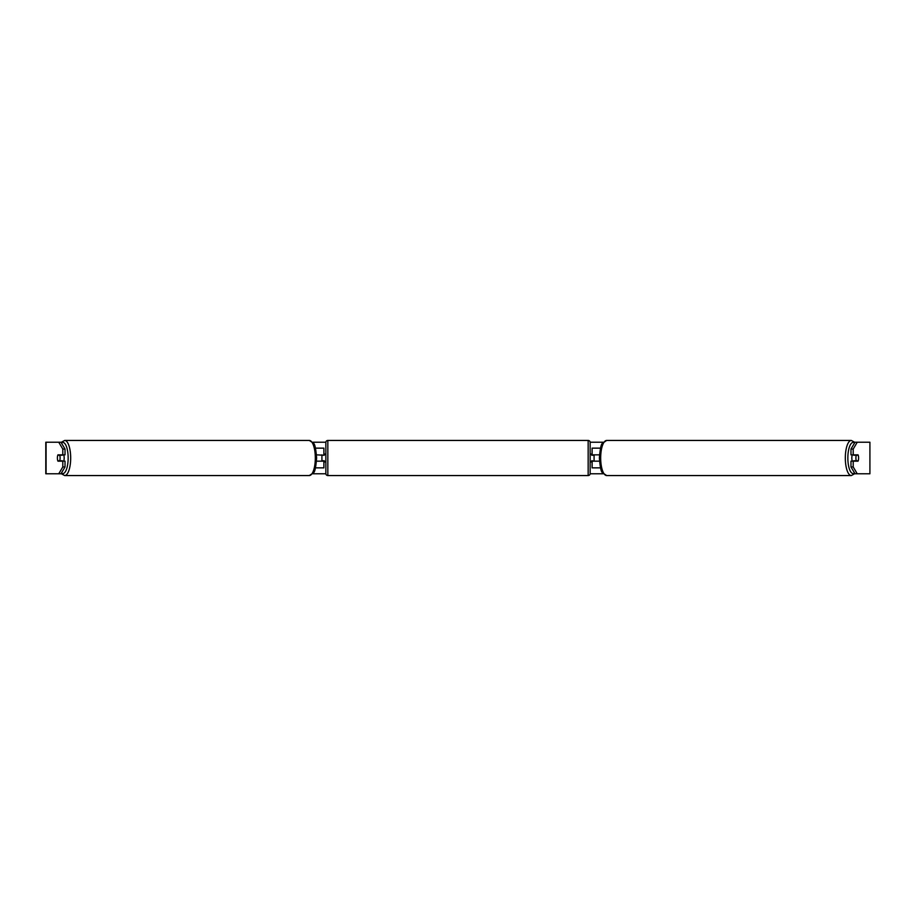 <?xml version="1.0" encoding="UTF-8"?>
<svg xmlns="http://www.w3.org/2000/svg" width="916" height="916" viewBox="0 0 916 916"><rect width="100%" height="100%" fill="white"/><g stroke="black" fill="none" stroke-linecap="round" stroke-linejoin="round"><path stroke-width="1.37" d="M323.886 455.241L316.512 454.84M323.886 454.84L323.886 448.142L315.482 448.142M315.482 467.858L323.886 467.858L323.886 460.759M321.917 461.16L321.917 454.84M316.512 461.16L323.886 461.16M600.518 448.142L592.114 448.142L592.114 454.84L599.488 454.84M600.518 467.858L592.114 467.858L592.114 460.759M594.083 461.16L591.713 460.759L591.713 461.939L590.144 461.939M594.083 460.759L594.083 454.84M599.488 461.16L592.114 461.16M852.361 461.16A3.939 1.351 -90 0 1 851.823 458A3.939 1.351 -90 0 1 852.361 454.84M855.899 458A3.939 1.351 -90 0 1 856.288 455.241L858.212 455.241A3.939 1.351 -90 0 1 858.601 458A3.939 1.351 -90 0 1 858.212 460.759L856.288 460.759A3.939 1.351 -90 0 1 855.899 458M853.849 454.84A3.939 1.351 -90 0 0 853.689 455.241L856.288 455.241M853.849 461.16A3.939 1.351 -90 0 1 853.689 460.759L856.288 460.759M60.971 442.222L65.025 449.058L62.792 449.058L58.75 442.222L61.223 442.222M312.768 442.222L325.867 442.222M590.133 442.222L603.232 442.222M854.777 442.222L857.25 442.222L853.208 449.058L850.975 449.058L855.029 442.222M58.75 442.222L45.8 442.222L45.8 473.778L58.75 473.778L62.792 466.942L65.025 466.942L60.971 473.778L58.75 473.778L61.223 473.778M312.768 473.778L325.867 473.778M590.133 473.778L603.232 473.778M854.777 473.778L857.25 473.778L855.029 473.778L850.975 466.942L850.975 461.16L853.208 461.16L853.208 466.942L857.25 473.778L869.914 473.778L869.914 442.222L857.25 442.222M869.914 442.222L869.914 473.778M850.975 449.058L850.975 454.84L853.208 454.84L853.208 449.058M853.208 454.84L858.063 454.84A3.939 1.351 -90 0 1 858.063 461.16L853.208 461.16M850.975 466.942L853.208 466.942M65.025 466.942L65.025 461.16L62.792 461.16L62.792 466.942M62.792 449.058L62.792 454.84L65.025 454.84L65.025 449.058M62.792 454.84L57.937 454.84A3.939 1.351 -90 0 0 57.399 458A3.939 1.351 -90 0 0 57.937 461.16L62.792 461.16M63.639 461.16A3.939 1.351 -90 0 0 64.177 458A3.939 1.351 -90 0 0 63.639 454.84M59.712 460.759A3.939 1.351 -90 0 0 60.101 458A3.939 1.351 -90 0 0 59.712 455.241L57.788 455.241A3.939 1.351 -90 0 0 57.399 458A3.939 1.351 -90 0 0 57.788 460.759L62.311 460.759A3.939 1.351 -90 0 1 62.151 461.16M59.712 455.241L62.311 455.241A3.939 1.351 -90 0 0 62.151 454.84M327.836 440.447A1.969 1.969 0 0 0 325.856 442.417L325.856 473.583A1.969 1.969 0 0 0 327.836 475.553L588.164 475.553A1.969 1.969 0 0 0 590.144 473.583L590.144 442.417A1.969 1.969 0 0 0 588.164 440.447L327.836 440.447L327.836 475.553M594.083 455.241L591.713 455.241L591.713 454.061L590.144 454.061M325.856 454.061L324.287 454.061L324.287 455.241L321.917 455.241M321.917 460.759L324.287 460.759L324.287 461.939L325.856 461.939M851.319 475.553L606.678 475.553A17.553 6 -90 0 1 600.678 458A17.553 6 -90 0 1 606.678 440.447L851.319 440.447A17.553 6 90 0 0 845.319 458A17.553 6 90 0 0 851.319 475.553L854.926 473.595M854.582 473.022A15.583 5.324 -90 0 1 847.85 458A15.583 5.324 -90 0 1 854.582 442.978M46.086 473.778L46.086 442.222M64.681 475.553L309.322 475.553A17.553 6 -90 0 0 315.322 458A17.553 6 -90 0 0 309.322 440.447L64.681 440.447A17.553 6 90 0 1 70.681 458A17.553 6 90 0 1 64.681 475.553L61.074 473.595M61.418 473.022A15.583 5.324 -90 0 0 68.15 458A15.583 5.324 -90 0 0 61.418 442.978M588.164 475.553L588.164 440.447M851.319 440.447L854.926 442.405M606.678 440.447L602.43 443.321C601.136 443.962 600.117 448.851 599.385 458C600.117 467.149 601.136 472.038 602.43 472.679L606.678 475.553M309.322 475.553L313.57 472.679C314.864 472.038 315.883 467.149 316.615 458C315.883 448.851 314.864 443.962 313.57 443.321L309.322 440.447M64.681 440.447L61.074 442.405"/></g></svg>
